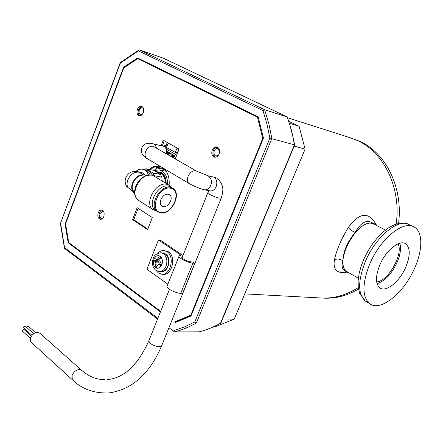 <?xml version="1.0" encoding="UTF-8"?>
<svg xmlns="http://www.w3.org/2000/svg" width="443" height="443" viewBox="0 0 443 443"><rect width="100%" height="100%" fill="white"/><g stroke="black" fill="none" stroke-linecap="round" stroke-linejoin="round"><path stroke-width="0.66" d="M153.893 170.439L157.104 167.98L155.343 166.756M143.615 108.862L142.397 107.837C141.107 107.649 140.082 108.408 139.323 110.13C138.648 112.516 139.091 114.078 140.641 114.798L142.181 114.504M219.601 150.592L217.701 148.516C216.228 148.316 215.076 149.108 214.251 150.902C213.493 153.549 214.063 155.271 215.957 156.08L218.56 155.044M103.883 212.114L102.665 211.366L100.14 213.432C99.47 216.051 99.996 217.679 101.729 218.316L103.031 217.934M143.15 61.145L142.175 60.669M139.13 108.568L142.253 106.636M254.299 115.39L253.069 114.792M182.234 319.691L185.7 318.246M99.869 218.449L99.094 214.168M175.699 322.46L174.935 321.889M137.95 58.742L138.498 58.432M69.169 242.914L68.211 242.814L65.071 224.147L65.597 224.208M160.432 311.9L68.211 242.814M124.261 67.541L123.531 67.308L137.513 57.95L258.136 116.764L263.424 138.061L190.972 315.997L174.869 322.714M65.071 224.147L123.531 67.308M269.881 138.166L294.661 144.911L220.869 323.036L196.376 322.997L194.804 321.939L184.404 326.945L173.922 330.517L174.226 331.707L174.647 331.89C181.951 329.952 189.194 326.984 196.376 322.997L271.858 138.426L268.829 123.675L264.637 109.731L262.959 110.562L266.957 123.99L269.881 138.166L194.804 321.939M163.035 58.055L139.423 49.915L138.847 49.998L138.399 50.862L262.959 110.562M120.319 62.524L120.391 63.022L138.399 50.862M120.23 62.64L60.398 223.61L120.391 63.022M64.706 248.562L60.674 223.649M294.656 144.883L291.638 130.702L287.274 116.98L264.637 109.731L139.423 49.915M199.284 331.829L174.647 331.89M164.01 168.683L157.625 167.321L156.423 166.474M154.142 170.566L159.258 169.857L161.861 170.848C165.754 173.468 167.642 177.948 167.52 184.294M156.074 171.613L161.241 172.449C163.29 173.717 164.752 175.793 165.627 178.679L166.28 183.54M157.63 172.399L159.319 172.488L161.529 173.324L163.694 175.267L165.649 179.177L166.258 183.529M163.628 176.264L164.148 175.888M214.672 326.286L216.345 326.297L234.231 319.148L305.094 149.13L299.075 126.255L288.914 121.399M299.075 126.255L289.512 123.27M294.174 146.079L305.094 149.13M234.231 319.148L222.563 318.938M374.263 223.698L369.196 221.389C364.235 220.891 359.55 224.562 355.153 232.398C347.639 241.424 343.53 250.871 342.832 260.733C342.732 266.177 344.095 269.937 346.93 272.013L349.616 273.17M376.478 225.288L374.977 224.075L372.485 223.139C367.258 222.43 361.477 225.515 355.153 232.398C352.096 231.191 349.881 229.48 348.508 227.265C359.738 212.02 369.091 211.377 376.561 225.332M347.102 272.124C337.057 273.951 332.837 269.831 334.437 259.77C336.78 249.403 341.47 238.567 348.508 227.265M320.167 297.94L322.277 298.05C334.681 298.444 346.681 294.949 358.276 287.557C346.681 294.949 334.681 298.444 322.277 298.05L320.167 297.94M396.18 224.042C401.397 187.843 383.865 152.176 357.351 140.492L350.269 137.756L357.351 140.492C383.865 152.176 401.397 187.843 396.18 224.042M334.437 259.77C337.267 258.59 340.063 258.917 342.832 260.733C341.547 265.473 341.957 268.668 344.061 270.324L344.881 270.806M350.994 137.983L359.638 141.223C385.82 152.769 403.28 187.671 398.55 223.388M358.498 289.052C347.534 295.514 336.259 298.554 324.686 298.183L322.582 298.067M377.059 283.681C384.806 281.133 391.446 274.151 396.972 262.738C400.356 254.902 401.308 248.39 399.824 243.218M380.022 264.537C386.152 250.162 399.614 239.453 405.605 243.772C410.428 247.897 410.423 255.816 405.605 267.528C399.475 281.731 385.953 292.651 379.828 287.878C375.332 283.813 375.398 276.033 380.022 264.537M370.016 263.369C362.114 283.177 361.964 296.594 369.573 303.616C380.299 312.21 403.822 293.094 414.449 268.558C422.777 250.439 423.071 231.938 414.316 227.054C403.983 219.833 380.648 238.317 370.016 263.369M398.085 243.816C403.617 253.922 388.184 281.344 376.666 281.886M348.093 272.273L347.124 271.709C333.097 263.995 356.942 218.598 372.53 223.505L385.46 230.067M142.325 60.741L143.1 60.89M217.474 147.137C215.686 147.192 214.318 148.289 213.365 150.426C212.396 153.577 212.961 155.842 215.076 157.21M212.219 150.149C211.2 153.727 211.964 156.058 214.523 157.143C216.494 157.392 218.034 156.318 219.141 153.92C220.165 150.36 219.412 148.028 216.882 146.926C214.888 146.655 213.332 147.729 212.219 150.149M142.125 106.558C140.586 106.669 139.401 107.727 138.559 109.72C137.712 112.494 138.111 114.516 139.755 115.784M137.391 109.404C136.483 112.633 137.075 114.737 139.174 115.712C140.902 115.955 142.275 114.925 143.294 112.622C144.202 109.404 143.621 107.3 141.544 106.309C139.8 106.049 138.415 107.084 137.391 109.404M102.261 210.154L99.431 212.933C98.562 215.968 99.071 218.106 100.954 219.346M98.235 212.767C97.327 216.3 98.041 218.499 100.378 219.363C101.824 219.412 102.948 218.482 103.762 216.572C104.67 213.05 103.967 210.851 101.646 209.976C100.184 209.916 99.049 210.846 98.235 212.767M169.132 185.235C169.669 177.848 167.864 172.249 163.716 168.434M160.671 166.629L159.12 166.186C155.687 165.604 152.403 166.673 149.274 169.403M191.116 315.637L175.888 321.9L174.692 321.884L190.806 315.145L262.738 138.443L257.449 117.135L137.668 58.642L123.663 68.006L65.558 223.865L68.704 242.565L160.643 311.374M175.262 158.849L179.066 149.108L163.251 140.215L161.125 145.708M147.608 229.651L152.314 217.596L137.158 207.695L132.568 219.573L147.608 229.651M159.829 166.352C156.545 165.953 153.416 167.044 150.448 169.636M164.292 140.802L162.288 145.98M258.33 117.356L137.668 58.642M138.161 208.348L133.758 219.739L147.807 229.136M190.806 315.145L191.31 315.156M262.738 138.443L263.214 138.576M257.449 117.135L258.341 117.406M132.568 219.573L133.758 219.739M126.759 186.558L133.47 191.863M170.588 201.194C168.063 205.967 165.112 207.573 161.734 206.017C160.183 204.572 159.901 202.429 160.892 199.583C163.406 194.826 166.341 193.198 169.697 194.704C171.297 196.149 171.596 198.314 170.588 201.194M164.669 178.468L165.571 178.928M165.488 183.064C165.062 177.2 162.791 173.711 158.688 172.609L157.32 172.338M156.75 211.161L155.139 210.192C146.716 204.328 158.19 183.48 168.395 186.121L172.083 187.871M145.885 170.057L146.76 170.234C149.241 170.749 151.135 172.454 152.431 175.345M134.977 193.176L132.346 189.371L132.13 187.361C132.678 181.608 135.497 177.632 140.592 175.434L142.923 175.068M135.442 196.52L134.567 192.052C135.331 184.022 139.263 178.479 146.362 175.417L148.937 174.935M156.407 211.012L152.746 209.473C143.903 203.304 155.93 181.475 166.64 184.271L169.597 185.556L171.319 187.406M143.886 175.046L138.57 172.15C133.991 171.851 130.419 174.426 127.844 179.88C126.753 182.926 126.809 185.545 128.01 187.727M137.025 171.535L141.843 172.471L145.431 175.013M134.002 192.921L132.928 191.553M135.957 171.375C138.044 169.564 140.226 168.844 142.496 169.215C145.182 169.785 147.17 171.696 148.455 174.946M150.216 174.924C148.903 171.912 146.971 170.134 144.412 169.597L142.674 169.248M154.275 175.683L161.773 177.139L160.532 174.453L153.034 172.975L154.275 175.683M143.399 169.392L146.052 168.755L153.555 170.262L160.532 174.453M146.052 168.755L153.034 172.975M161.773 177.139L162.21 181.071M145.254 169.813L149.047 170.76L152.769 175.467M167.232 142.452L166.236 145.027M176.331 152.918L175.494 152.442M178.562 149.02L179.005 149.269M168.578 148.588L168.373 149.125L165.926 148.56M168.296 143.05L166.468 147.392L175.262 152.386L176.436 152.658M178.623 148.859L178.147 150.077L178.623 150.249M177.111 148.012L175.262 152.386M168.163 143.023L176.978 147.979M166.131 149.036L175.716 154.502L176.663 152.071L177.682 152.647M178.025 151.777L176.663 152.071M173.722 157.963L174.597 155.72L172.515 154.529L172.261 155.194M171.674 155.072L172 154.23L169.929 153.045L169.669 153.71M164.27 146.627L164.774 145.326L165.798 145.908L165.206 147.436M169.093 153.577L169.414 152.752L167.354 151.572L167.094 152.237L168.052 152.447L168.7 153.488M165.798 145.908L167.155 145.625M173.534 155.111L173.39 155.471M170.943 153.627L170.804 153.987M164.774 145.326L167.487 144.772M168.368 152.154L168.229 152.514M25.229 330.533L25.683 329.658M26.458 327.216L28.313 326.159L35.59 332.643M22.41 331.137L22.222 330.234L24.027 329.454L31.337 336.032M23.645 327.831L23.451 326.923L25.257 326.142L33.657 333.657M204.555 189.826L204.937 189.914C207.972 189.532 209.866 188.059 210.624 185.49C212.319 181.84 211.466 178.607 208.066 175.788L195.634 170.743C192.5 170.516 189.981 172.399 188.076 176.392C186.968 179.57 187.295 181.918 189.045 183.441L189.598 183.762M31.442 342.561L30.744 341.924L30.451 337.721C33.408 332.737 36.614 331.298 40.069 333.407L81.202 369.905M171.28 155.006L170.638 153.926L168.318 153.405L168.938 154.745M173.296 157.719L173.418 155.482L173.041 155.399M166.402 153.754C166.972 149.717 165.909 147.198 163.207 146.196L153.084 143.831C147.303 142.347 143.488 143.814 141.638 148.233L141.671 152.846C143.034 155.576 144.734 157.431 146.777 158.395L147.325 158.721M179.553 255.644L180.019 254.481L158.456 239.968L160.383 240.189L182.992 255.539M181.995 257.987L182.522 256.713L181.613 257.256C183.009 259.332 186.16 260.877 191.071 261.896L192.943 262.068L194.765 263.292L192.893 263.12C188.076 262.815 178.623 258.175 178.972 256.303L180.716 255.246L180.019 254.481M167.122 285.973L166.939 286.433C166.49 288.537 175.849 293.238 180.716 293.332L182.605 293.427L194.765 263.292M167.842 284.173L146.926 269.25L158.456 239.968M160.776 257.067L159.258 255.816L160.837 256.907C162.243 258.646 162.686 260.844 162.166 263.513L161.258 265.8C159.895 267.882 158.284 268.641 156.412 268.087L157.293 265.866L158.367 264.609L159.713 264.72L161.258 265.8M154.441 258.142C155.781 256.065 157.387 255.29 159.258 255.816L158.378 258.042L157.309 259.305L155.969 259.199L154.441 258.142L153.544 260.412L155.067 261.475L155.892 262.882L155.72 264.764L154.845 266.979L156.412 268.087M162.166 263.513L160.615 262.439L159.785 261.027L159.956 259.138L160.837 256.907L160.095 256.248M159.857 260.24L155.969 259.199M158.001 259.925L157.675 260.789L159.214 262.876L159.065 264.488M158.367 264.609L161.972 264.211M157.675 260.789L153.544 260.412C153.023 263.053 153.455 265.241 154.845 266.979L157.093 266.376M159.862 260.141L157.309 259.305M160.233 258.441L158.378 258.042M157.99 265.052L155.72 264.764M159.214 262.876L155.892 262.882M158.201 261.16L155.067 261.475M161.911 264.382L159.713 264.72M156.157 270.529L158.483 273.054L161.878 274.267C170.71 275.358 174.996 256.397 166.967 251.663L163.882 250.55C161.667 250.411 159.646 251.308 157.824 253.235M163.046 274.35L163.312 274.372C172.144 275.457 176.419 256.536 168.395 251.807L164.126 250.572M157.858 318.334L64.684 247.692M198.996 331.907C206.228 330.024 213.393 327.15 220.481 323.29L294.418 144.783L292.829 136.527L290.298 126.526L287.202 116.946L162.908 57.994M157.625 167.321L157.104 167.98L164.973 169.658M413.369 226.561L406.63 223.549C395.289 220.631 375.138 238.528 365.625 260.872C357.772 280.618 357.678 294.014 365.337 301.057L366.926 302.015M170.35 187.311L173.174 188.535C181.99 194.255 171.142 215.104 160.488 212.911L157.06 211.433C148.649 205.569 160.144 184.676 170.35 187.311M170.538 188.22C182.566 189.881 172.692 214.849 161.019 212.502C148.626 211.361 158.71 185.412 170.538 188.22M133.205 191.448C128.271 186.326 136.339 173.202 143.288 175.046L143.355 175.057M139.362 200.856L138.05 200.003C129.146 193.807 140.968 172.321 151.711 175.201L154.679 176.502L168.456 184.864M127.091 187.029C125.12 184.199 124.666 181.148 125.723 177.881C127.877 173.036 131.604 170.915 136.893 171.507L138.57 172.15M160.338 212.856L155.139 210.192M156.362 147.979C155.886 145.675 154.795 144.291 153.084 143.831M196.36 170.981L153.045 146.24C149.895 145.935 147.419 147.696 145.614 151.523C144.59 154.579 144.983 156.872 146.777 158.395L189.045 183.441M208.022 175.777L214.052 177.233C216.777 179.282 217.48 182.394 216.167 186.575C214.739 189.687 212.734 191.127 210.154 190.894L209.976 190.861M216.97 178.468C221.129 181.176 222.63 186.619 222.491 186.885C223.211 189.333 222.812 193.026 221.29 197.971C219.667 198.68 215.896 197.545 209.982 194.571L208.149 192.688M221.201 198.187L161.706 345.645L159.519 346.731C156.285 346.576 153.217 345.474 150.315 343.419L148.743 341.104L148.914 340.667M72.951 380.266L72.27 379.645L72.093 375.343C73.732 371.893 76.13 369.933 79.291 369.462L81.866 370.498C86.114 374.147 90.56 376.711 95.206 378.2C98.955 379.308 102.2 379.806 104.941 379.695M168.246 154.817L173.23 155.41M172.488 157.254L172.825 156.29L172.177 155.177M166.585 152.475L166.574 150.991M167.382 153.223L167.111 152.386L166.895 153.151M166.989 153.167L167.144 152.575M166.806 152.021L166.546 150.714M180.716 293.332L192.893 263.12M161.169 252.731L165.184 253.778C168.589 256.763 169.442 260.982 167.747 266.431C166.191 269.959 163.982 271.731 161.114 271.753L160.903 271.736M165.521 253.922C172 257.942 168.49 272.628 161.114 271.753L159.375 271.62L155.825 270.291C153.261 268.087 152.148 265.086 152.475 261.298C153.649 257.987 152.597 254.47 160.975 252.709L163.45 253.606C166.861 256.597 167.714 260.822 166.014 266.287C164.458 269.82 162.243 271.598 159.375 271.62L159.131 271.603M138.847 49.998L120.252 62.574M60.398 223.61L64.49 248.23M64.6 248.479L157.564 319.06M168.944 327.698L174.226 331.707M287.274 116.98L162.991 58.027M199.156 331.879C206.427 329.985 213.626 327.1 220.736 323.224M159.469 169.896L166.203 171.264M165.649 179.177L165.627 178.679M244.757 293.886L324.686 298.183M344.66 270.679L346.93 272.013M287.679 117.788L350.269 137.756M405.744 223.233L409.039 224.324M405.605 243.772L404.98 243.434M405.638 223.211L400.334 223.078L394.779 224.546L389.126 227.464L383.477 231.7L377.984 237.099L372.834 243.473L368.211 250.583L364.29 258.142L361.228 265.866L359.146 273.464L358.132 280.679L358.243 287.291L359.555 293.122L365.337 301.057L369.573 303.616M358.348 278.304L347.124 271.709M133.526 191.902L132.086 190.983M132.13 187.361L133.393 191.614M140.592 175.434L141.682 175.168M132.346 189.371L134.866 194.787M142.491 175.079L148.765 174.941M152.746 209.473L138.05 200.003C135.796 198.132 134.639 195.479 134.567 192.052M153.693 175.882L151.362 175.068L146.362 175.417M169.697 194.704L169.137 194.361M212.933 176.796L215.946 177.876M182.007 257.998L208.675 190.617M161.534 346.072C149.618 373.875 132.141 389.497 109.089 392.935C94.137 393.517 81.866 389.087 72.27 379.645L30.744 341.924M166.518 153.106L168.318 153.405M166.529 150.62L167.116 152.403M169.47 289.318L148.743 341.104C137.618 365.337 123.841 378.167 107.411 379.579M189.111 183.485C191.459 185.124 201.1 189.216 204.732 189.87M210.154 190.894L204.937 189.914M23.518 327.709L31.918 335.262M22.283 331.015L30.279 338.247M166.939 286.433L178.972 256.303M162.708 252.881L165.405 253.845M161.878 274.267L163.312 274.372"/></g></svg>
